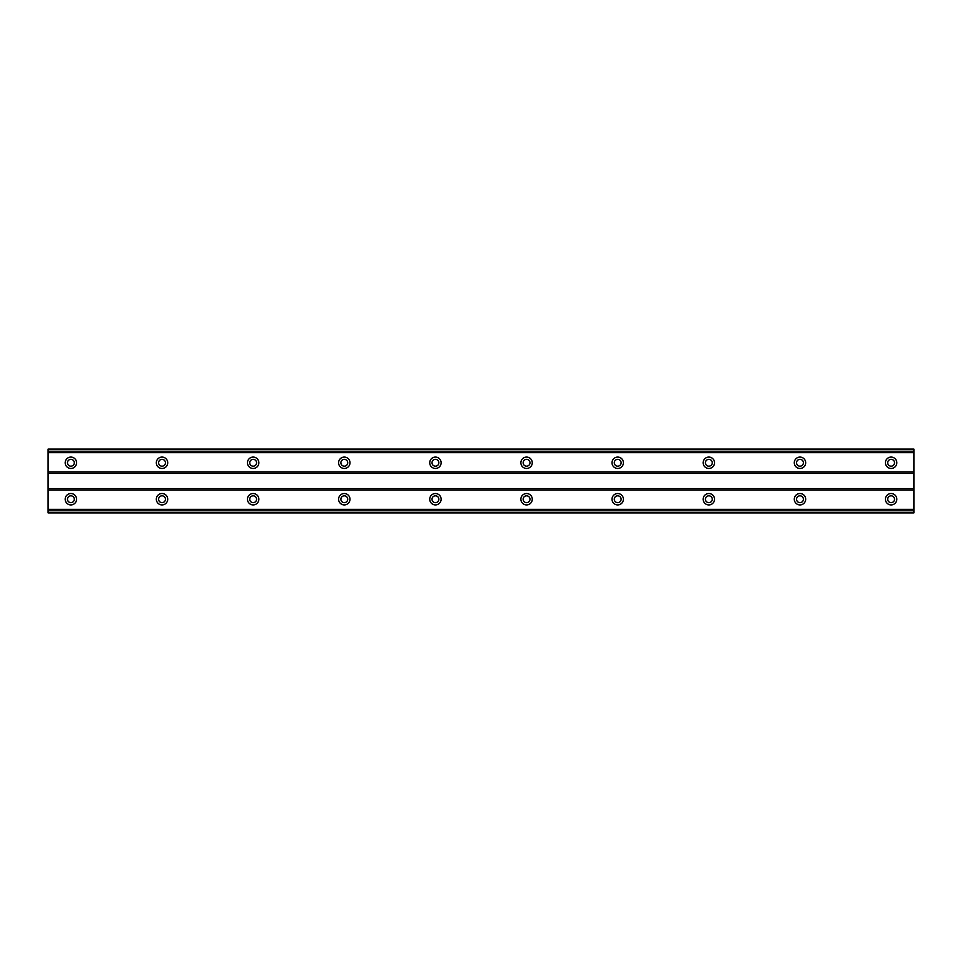 <?xml version="1.0" encoding="UTF-8"?>
<svg xmlns="http://www.w3.org/2000/svg" width="962" height="962" viewBox="0 0 962 962"><rect width="100%" height="100%" fill="white"/><g stroke="black" fill="none" stroke-linecap="round" stroke-linejoin="round"><path stroke-width="1.44" d="M70.887 502.645A3.415 3.415 0 0 1 67.472 499.23A3.415 3.415 0 0 1 70.887 495.815A3.415 3.415 0 0 1 74.302 499.23A3.415 3.415 0 0 1 70.887 502.645M891.113 502.645A3.415 3.415 0 0 1 887.698 499.23A3.415 3.415 0 0 1 891.113 495.815A3.415 3.415 0 0 1 894.528 499.23A3.415 3.415 0 0 1 891.113 502.645M799.975 502.645A3.415 3.415 0 0 1 796.56 499.23A3.415 3.415 0 0 1 799.975 495.815A3.415 3.415 0 0 1 803.402 499.23A3.415 3.415 0 0 1 799.975 502.645M708.838 502.645A3.415 3.415 0 0 1 705.423 499.23A3.415 3.415 0 0 1 708.838 495.815A3.415 3.415 0 0 1 712.265 499.23A3.415 3.415 0 0 1 708.838 502.645M617.7 502.645A3.415 3.415 0 0 1 614.285 499.23A3.415 3.415 0 0 1 617.7 495.815A3.415 3.415 0 0 1 621.127 499.23A3.415 3.415 0 0 1 617.7 502.645M526.563 502.645A3.415 3.415 0 0 1 523.148 499.23A3.415 3.415 0 0 1 526.563 495.815A3.415 3.415 0 0 1 529.99 499.23A3.415 3.415 0 0 1 526.563 502.645M435.437 502.645A3.415 3.415 0 0 1 432.01 499.23A3.415 3.415 0 0 1 435.437 495.815A3.415 3.415 0 0 1 438.852 499.23A3.415 3.415 0 0 1 435.437 502.645M344.3 502.645A3.415 3.415 0 0 1 340.873 499.23A3.415 3.415 0 0 1 344.3 495.815A3.415 3.415 0 0 1 347.715 499.23A3.415 3.415 0 0 1 344.3 502.645M253.162 502.645A3.415 3.415 0 0 1 249.735 499.23A3.415 3.415 0 0 1 253.162 495.815A3.415 3.415 0 0 1 256.577 499.23A3.415 3.415 0 0 1 253.162 502.645M162.025 502.645A3.415 3.415 0 0 1 158.598 499.23A3.415 3.415 0 0 1 162.025 495.815A3.415 3.415 0 0 1 165.44 499.23A3.415 3.415 0 0 1 162.025 502.645M70.887 493.53A5.7 5.7 0 0 0 65.188 499.23A5.7 5.7 0 0 0 70.887 504.918A5.7 5.7 0 0 0 76.575 499.23A5.7 5.7 0 0 0 70.887 493.53M891.113 493.53A5.7 5.7 0 0 0 885.425 499.23A5.7 5.7 0 0 0 891.113 504.918A5.7 5.7 0 0 0 896.812 499.23A5.7 5.7 0 0 0 891.113 493.53M799.975 493.53A5.7 5.7 0 0 0 794.287 499.23A5.7 5.7 0 0 0 799.975 504.918A5.7 5.7 0 0 0 805.675 499.23A5.7 5.7 0 0 0 799.975 493.53M708.838 493.53A5.7 5.7 0 0 0 703.15 499.23A5.7 5.7 0 0 0 708.838 504.918A5.7 5.7 0 0 0 714.538 499.23A5.7 5.7 0 0 0 708.838 493.53M617.7 493.53A5.7 5.7 0 0 0 612.012 499.23A5.7 5.7 0 0 0 617.7 504.918A5.7 5.7 0 0 0 623.4 499.23A5.7 5.7 0 0 0 617.7 493.53M526.563 493.53A5.7 5.7 0 0 0 520.875 499.23A5.7 5.7 0 0 0 526.563 504.918A5.7 5.7 0 0 0 532.263 499.23A5.7 5.7 0 0 0 526.563 493.53M435.437 493.53A5.7 5.7 0 0 0 429.737 499.23A5.7 5.7 0 0 0 435.437 504.918A5.7 5.7 0 0 0 441.125 499.23A5.7 5.7 0 0 0 435.437 493.53M344.3 493.53A5.7 5.7 0 0 0 338.6 499.23A5.7 5.7 0 0 0 344.3 504.918A5.7 5.7 0 0 0 349.988 499.23A5.7 5.7 0 0 0 344.3 493.53M253.162 493.53A5.7 5.7 0 0 0 247.462 499.23A5.7 5.7 0 0 0 253.162 504.918A5.7 5.7 0 0 0 258.85 499.23A5.7 5.7 0 0 0 253.162 493.53M162.025 493.53A5.7 5.7 0 0 0 156.325 499.23A5.7 5.7 0 0 0 162.025 504.918A5.7 5.7 0 0 0 167.713 499.23A5.7 5.7 0 0 0 162.025 493.53M70.887 457.082A5.7 5.7 0 0 0 65.188 462.77A5.7 5.7 0 0 0 70.887 468.47A5.7 5.7 0 0 0 76.575 462.77A5.7 5.7 0 0 0 70.887 457.082M891.113 457.082A5.7 5.7 0 0 0 885.425 462.77A5.7 5.7 0 0 0 891.113 468.47A5.7 5.7 0 0 0 896.812 462.77A5.7 5.7 0 0 0 891.113 457.082M799.975 457.082A5.7 5.7 0 0 0 794.287 462.77A5.7 5.7 0 0 0 799.975 468.47A5.7 5.7 0 0 0 805.675 462.77A5.7 5.7 0 0 0 799.975 457.082M708.838 457.082A5.7 5.7 0 0 0 703.15 462.77A5.7 5.7 0 0 0 708.838 468.47A5.7 5.7 0 0 0 714.538 462.77A5.7 5.7 0 0 0 708.838 457.082M617.7 457.082A5.7 5.7 0 0 0 612.012 462.77A5.7 5.7 0 0 0 617.7 468.47A5.7 5.7 0 0 0 623.4 462.77A5.7 5.7 0 0 0 617.7 457.082M526.563 457.082A5.7 5.7 0 0 0 520.875 462.77A5.7 5.7 0 0 0 526.563 468.47A5.7 5.7 0 0 0 532.263 462.77A5.7 5.7 0 0 0 526.563 457.082M435.437 457.082A5.7 5.7 0 0 0 429.737 462.77A5.7 5.7 0 0 0 435.437 468.47A5.7 5.7 0 0 0 441.125 462.77A5.7 5.7 0 0 0 435.437 457.082M344.3 457.082A5.7 5.7 0 0 0 338.6 462.77A5.7 5.7 0 0 0 344.3 468.47A5.7 5.7 0 0 0 349.988 462.77A5.7 5.7 0 0 0 344.3 457.082M253.162 457.082A5.7 5.7 0 0 0 247.462 462.77A5.7 5.7 0 0 0 253.162 468.47A5.7 5.7 0 0 0 258.85 462.77A5.7 5.7 0 0 0 253.162 457.082M162.025 457.082A5.7 5.7 0 0 0 156.325 462.77A5.7 5.7 0 0 0 162.025 468.47A5.7 5.7 0 0 0 167.713 462.77A5.7 5.7 0 0 0 162.025 457.082M70.887 466.185A3.415 3.415 0 0 1 67.472 462.77A3.415 3.415 0 0 1 70.887 459.355A3.415 3.415 0 0 1 74.302 462.77A3.415 3.415 0 0 1 70.887 466.185M891.113 466.185A3.415 3.415 0 0 1 887.698 462.77A3.415 3.415 0 0 1 891.113 459.355A3.415 3.415 0 0 1 894.528 462.77A3.415 3.415 0 0 1 891.113 466.185M799.975 466.185A3.415 3.415 0 0 1 796.56 462.77A3.415 3.415 0 0 1 799.975 459.355A3.415 3.415 0 0 1 803.402 462.77A3.415 3.415 0 0 1 799.975 466.185M708.838 466.185A3.415 3.415 0 0 1 705.423 462.77A3.415 3.415 0 0 1 708.838 459.355A3.415 3.415 0 0 1 712.265 462.77A3.415 3.415 0 0 1 708.838 466.185M617.7 466.185A3.415 3.415 0 0 1 614.285 462.77A3.415 3.415 0 0 1 617.7 459.355A3.415 3.415 0 0 1 621.127 462.77A3.415 3.415 0 0 1 617.7 466.185M526.563 466.185A3.415 3.415 0 0 1 523.148 462.77A3.415 3.415 0 0 1 526.563 459.355A3.415 3.415 0 0 1 529.99 462.77A3.415 3.415 0 0 1 526.563 466.185M435.437 466.185A3.415 3.415 0 0 1 432.01 462.77A3.415 3.415 0 0 1 435.437 459.355A3.415 3.415 0 0 1 438.852 462.77A3.415 3.415 0 0 1 435.437 466.185M344.3 466.185A3.415 3.415 0 0 1 340.873 462.77A3.415 3.415 0 0 1 344.3 459.355A3.415 3.415 0 0 1 347.715 462.77A3.415 3.415 0 0 1 344.3 466.185M253.162 466.185A3.415 3.415 0 0 1 249.735 462.77A3.415 3.415 0 0 1 253.162 459.355A3.415 3.415 0 0 1 256.577 462.77A3.415 3.415 0 0 1 253.162 466.185M162.025 466.185A3.415 3.415 0 0 1 158.598 462.77A3.415 3.415 0 0 1 162.025 459.355A3.415 3.415 0 0 1 165.44 462.77A3.415 3.415 0 0 1 162.025 466.185M48.1 449.711L913.9 449.711L913.9 449.098L48.1 449.098L48.1 512.902L913.9 512.902L913.9 512.289L48.1 512.289M913.9 449.711L913.9 512.289M48.1 510.149L913.9 510.149M913.9 509.343L48.1 509.343M48.1 490.115L913.9 490.115M913.9 488.6L48.1 488.6M48.1 473.4L913.9 473.4M913.9 471.885L48.1 471.885M48.1 452.657L913.9 452.657M913.9 451.851L48.1 451.851"/></g></svg>
